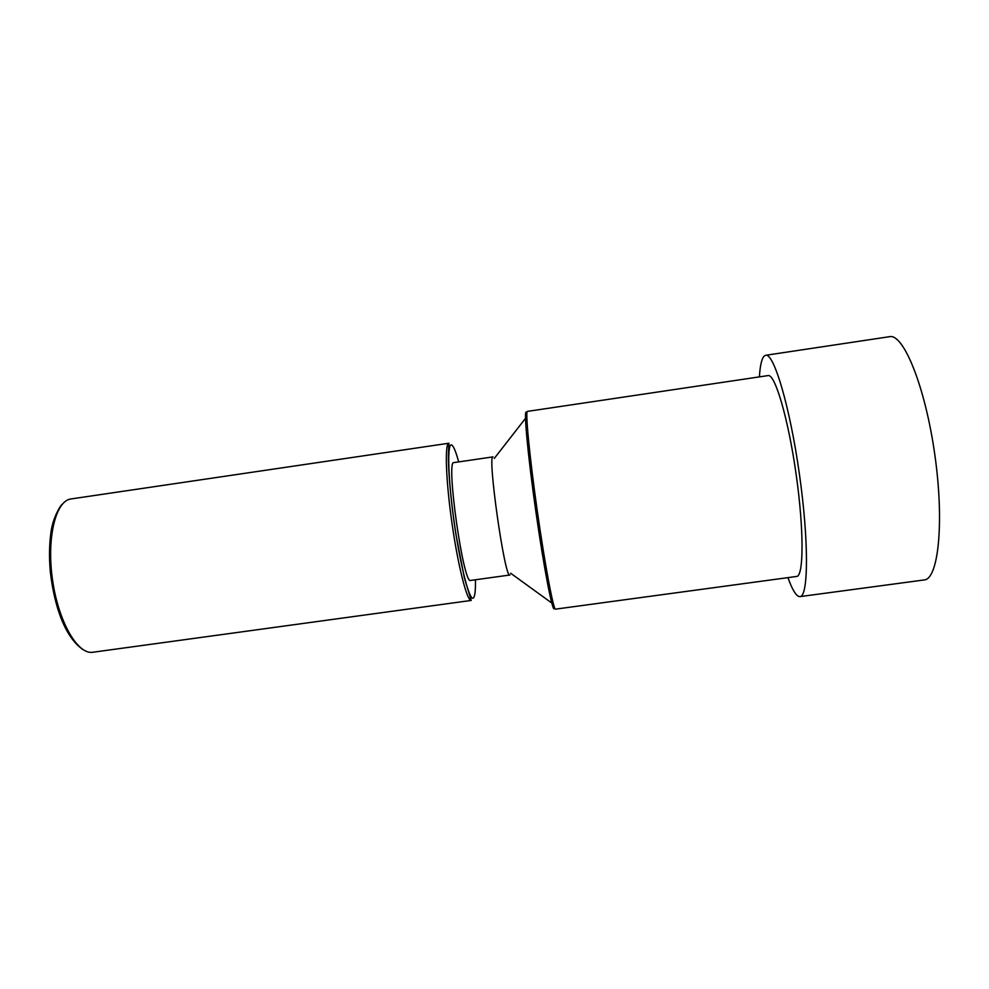 <?xml version="1.0" encoding="UTF-8"?>
<svg xmlns="http://www.w3.org/2000/svg" width="989" height="989" viewBox="0 0 989 989"><rect width="100%" height="100%" fill="white"/><g stroke="black" fill="none" stroke-linecap="round" stroke-linejoin="round"><path stroke-width="1.48" d="M759.404 376.871C760.108 365.386 761.74 358.414 764.299 355.953L765.659 355.286C773.794 352.727 789.803 406.158 799.335 473.607C808.977 541.032 808.483 596.812 799.977 596.614L798.407 596.33C795.28 594.624 791.793 588.393 787.949 577.625M765.659 355.286L889.568 336.68C903.402 333.256 925.172 386.303 934.766 454.347C944.507 522.365 938.4 579.381 924.159 579.95L799.977 596.614M509.842 575.017L470.603 580.444C463.507 585.488 445.631 459.737 453.852 462.605L493.054 456.881C487.008 453.679 504.934 579.777 509.842 575.017L510.04 574.93M768.094 375.585C774.931 373.558 788.221 418.322 796.096 474.065C804.069 529.795 803.773 576.488 796.639 576.451L555.546 609.137C553.531 610.386 545.05 565.659 537.262 510.856C529.461 456.065 525.147 410.744 527.434 411.387L768.094 375.585M92.855 652.246C77.76 654.965 58.4 621.896 52.504 579.777C46.421 537.682 55.804 500.521 71.06 498.938L448.895 443.233C444.617 443.171 445.767 479.739 451.948 522.983C458.068 566.252 467.154 601.683 471.246 600.434L92.855 652.246M458.673 461.912C455.867 451.553 453.518 445.915 451.602 444.963C447.016 442.528 447.98 478.899 454.26 522.81C460.478 566.722 469.688 601.769 473.385 597.999C474.943 596.515 475.622 590.433 475.425 579.777M554.347 608.42C552.789 613.835 543.975 568.675 535.815 511.251C527.632 453.84 523.478 407.789 526.457 412.376M82.928 649.563C64.693 637.064 54.234 605.614 50.328 571.914C49.067 557.437 49.277 544.222 50.971 532.255C52.813 517.68 60.712 504.897 62.27 504.279M448.895 443.233L448.413 454.458C448.054 468.761 450.811 501.819 455.818 533.825L464.422 578.058L471.246 600.434M510.621 573.212L551.738 602.993M494.302 458.402L525.493 418.347"/></g></svg>
